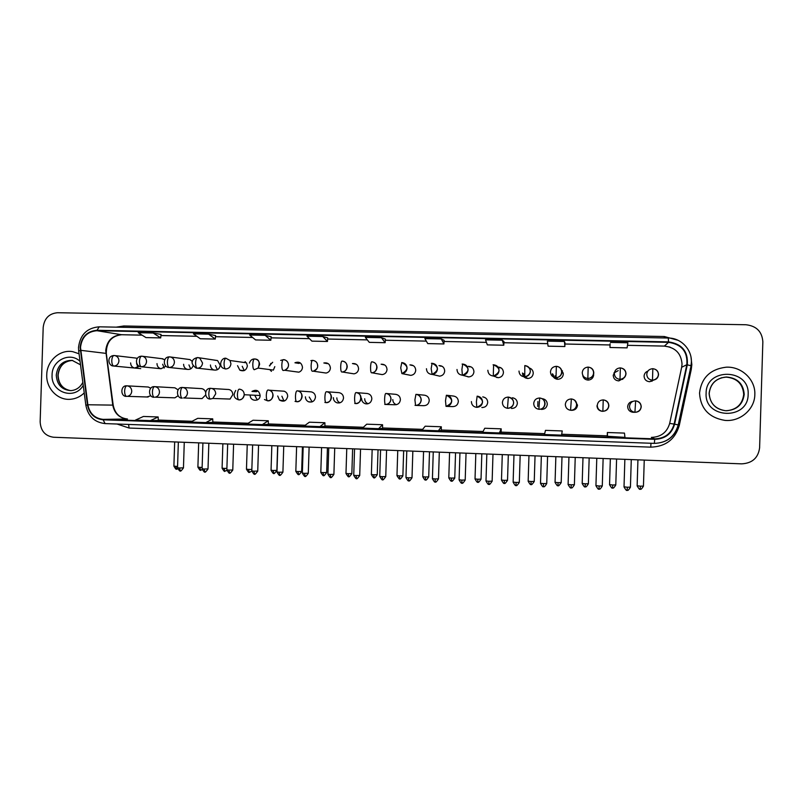 <?xml version="1.0" encoding="UTF-8"?>
<svg xmlns="http://www.w3.org/2000/svg" width="803" height="803" viewBox="0 0 803 803"><rect width="100%" height="100%" fill="white"/><g stroke="black" fill="none" stroke-linecap="round" stroke-linejoin="round"><path stroke-width="1.2" d="M173.097 397.766L174.893 397.826L178.085 395.749M199.465 398.499L202.065 398.589L205.608 395.016M225.502 398.91L230.059 399.061L232.84 394.614C232.499 391.041 230.602 389.314 227.159 389.425L212.062 388.501M250.255 395.146C249.803 401.681 260.092 402.072 260.132 395.508L260.142 395.447C259.078 390.489 256.358 389.144 251.971 391.412L256.478 391.683L257.713 390.87L256.478 391.683M257.281 399.944L254.772 395.367M277.708 395.979L279.474 400.075C283.7 402.293 286.44 401.028 287.685 396.291C287.615 393.791 286.45 392.095 284.192 391.212L281.853 391.051M279.474 400.075L284.603 400.898L283.63 400.235L281.883 396.19M305.411 396.823C305.471 399.221 306.565 400.898 308.693 401.841C312.487 402.614 314.746 401.048 315.479 397.134C315.348 394.283 313.933 392.526 311.243 391.864L310.359 391.804M312.166 401.841L309.235 397.023M333.375 397.676C333.466 400.336 334.751 402.072 337.23 402.885C340.823 403.277 342.921 401.641 343.533 397.987C343.373 395.026 341.867 393.249 339.027 392.667L338.645 392.637M339.99 402.795C337.933 401.821 336.889 400.185 336.838 397.866M361.591 398.539C361.711 401.339 363.097 403.106 365.756 403.829C369.26 404.05 371.287 402.393 371.839 398.85C371.669 395.819 370.113 394.032 367.182 393.49L367.071 393.48M368.065 403.738C365.877 402.805 364.753 401.129 364.692 398.72M386.062 404.461L394.434 404.752C397.886 404.873 399.884 403.196 400.406 399.723C400.225 396.642 398.639 394.845 395.648 394.333M396.391 404.682C394.062 403.799 392.868 402.092 392.787 399.573M416.105 405.415L423.322 405.676C426.754 405.726 428.732 404.039 429.244 400.597C429.053 397.495 427.437 395.678 424.396 395.176L416.456 394.403M446.468 406.378L452.45 406.589C455.883 406.609 457.851 404.903 458.342 401.49C458.152 398.348 456.505 396.531 453.414 396.04L447.11 395.327M482.573 407.543L481.83 407.512C485.263 407.502 487.23 405.786 487.722 402.383C487.521 399.221 485.855 397.395 482.723 396.903L483.506 397.013M512.103 408.476L511.471 408.446C514.914 408.406 516.881 406.689 517.373 403.287C517.162 400.095 515.476 398.268 512.304 397.786L513.398 397.977M541.895 409.41L541.383 409.389C544.846 409.329 546.823 407.603 547.305 404.2C547.094 400.988 545.378 399.141 542.176 398.669L542.858 398.85M571.816 410.353L571.575 410.333C575.058 410.263 577.036 408.526 577.518 405.124L574.727 400.245M596.98 405.716C597.171 408.878 598.867 410.745 602.049 411.287L602.943 411.297M603.344 399.894C610.882 401.299 610.139 410.634 602.872 411.287L602.581 411.307C599.239 410.694 597.462 408.747 597.251 405.415C597.713 401.972 599.7 400.135 603.224 399.894L602.872 411.287C606.406 411.056 608.403 409.219 608.865 405.766C608.634 402.353 606.787 400.396 603.344 399.894L603.224 399.894M632.894 401.38C629.773 401.831 628.036 403.588 627.665 406.649C627.866 409.841 629.582 411.708 632.814 412.26L633.507 412.27M146.778 396.983L150.823 395.749M156.997 363.608C157.127 366.409 158.482 368.115 161.072 368.738L165.95 366.188M164.203 368.065L162.658 364.231M183.606 364.291C183.716 367.001 185.021 368.707 187.511 369.4C190.241 369.681 192.098 368.477 193.081 365.777M190.652 368.898L188.946 364.913M210.456 364.984C210.527 367.503 211.701 369.179 213.979 370.012C217.503 370.494 219.58 368.898 220.203 365.235L217.583 360.567L214.341 360.125M217.342 369.731L215.465 365.596M237.547 365.676L239.836 370.153C243.861 371.709 246.38 370.303 247.384 365.927L246.491 362.826L230.009 360.497L225.924 358.248C224.89 358.469 224.278 360.186 224.067 363.388C224.077 366.67 224.589 368.537 225.623 368.978C228.745 368.738 230.521 366.991 230.933 363.749L230.009 360.497L225.924 358.248C221.417 357.465 218.346 365.576 223.043 368.175L225.623 368.978M244.263 370.554L242.225 366.278M249.372 363.086C250.365 360.316 252.092 358.931 254.541 358.951C259.008 359.132 260.192 362.183 258.114 368.085L259.6 364.472C259.389 361.199 257.713 359.353 254.571 358.951L254.541 358.951C253.587 359.182 253.005 360.898 252.815 364.12C252.804 367.413 253.276 369.29 254.23 369.731L258.114 368.085L273.391 370.073L274.807 366.63M294.842 371.638L298.836 372.17C301.055 371.367 302.269 369.751 302.48 367.342C301.697 362.805 299.188 361.28 294.942 362.775L298.897 363.418L300.212 362.866L298.897 363.418M298.816 372.18L284.724 370.273C287.042 369.42 288.317 367.734 288.538 365.204C288.317 361.912 286.631 360.065 283.459 359.664L283.429 359.654C282.546 359.885 282.014 361.621 281.823 364.853C281.813 368.165 282.244 370.042 283.118 370.494L284.724 370.273C292.202 366.068 286.962 359.342 283.429 359.654L280.659 360.417M323.167 372.632L326.098 373.054C328.688 372.441 330.123 370.775 330.404 368.065C329.903 364.08 327.724 362.384 323.85 362.986L327.433 363.639M351.413 373.435L353.972 373.837C356.733 373.315 358.268 371.638 358.59 368.788C358.188 365.034 356.141 363.287 352.447 363.558L355.669 364.201M379.759 374.168L382.218 374.61C385.089 374.148 386.685 372.451 387.026 369.51C386.675 365.877 384.697 364.11 381.104 364.211L383.944 364.853M408.265 374.871L410.785 375.372C413.726 374.951 415.372 373.244 415.733 370.253C415.402 366.68 413.465 364.893 409.921 364.893L412.391 365.526M410.765 375.372L401.901 373.596C404.983 373.144 406.709 371.357 407.081 368.216C406.86 364.863 405.103 362.976 401.811 362.565L400.717 367.864L401.901 373.596C408.637 369.711 408.607 366.027 401.791 362.554L401.731 362.554M436.932 375.513L439.642 376.145C442.644 375.744 444.33 374.027 444.701 370.996C444.39 367.473 442.473 365.666 438.96 365.596L441.048 366.228M456.997 369.48C457.228 372.873 459.015 374.77 462.367 375.202L468.791 376.918C471.843 376.537 473.569 374.82 473.941 371.749C473.64 368.246 471.732 366.439 468.239 366.319L469.926 366.941M468.069 376.898L467.436 376.537L468.069 376.898M487.853 370.263C488.083 373.666 489.89 375.583 493.273 376.015L498.221 377.701C501.323 377.34 503.069 375.603 503.461 372.502C503.19 369.109 501.353 367.282 497.95 367.031M496.957 377.581L495.893 376.858L496.957 377.581M522.462 372.993C522.723 376.366 524.54 378.193 527.932 378.494C531.084 378.143 532.861 376.396 533.252 373.265C533.162 370.605 531.847 368.838 529.318 367.965M525.845 378.113L523.415 373.525L525.845 378.113M552.434 373.766C552.695 377.139 554.522 378.976 557.934 379.287C561.136 378.946 562.933 377.199 563.325 374.037L561.156 369.581M554.461 378.113L552.976 374.288L554.461 378.113M582.707 375.061C583.199 378.163 585.036 379.839 588.228 380.09C591.46 379.759 593.287 378.002 593.688 374.82M582.908 376.216L582.817 375.302L582.908 376.216M613.241 375.322C613.502 378.715 615.359 380.572 618.812 380.903L623.519 378.303M623.238 378.484L622.586 379.417L623.238 378.484M647.891 371.086C645.552 372 644.287 373.676 644.076 376.115C644.337 379.518 646.214 381.385 649.687 381.726L653.662 380.09M653.13 380.17L651.795 381.315L653.13 380.17M130.618 362.926C130.759 365.766 132.144 367.473 134.774 368.045L139.09 366.138M137.975 367.232L136.6 363.558M178.095 389.877L174.924 387.819L155.26 386.695M205.618 392.286C204.785 389.796 203.099 388.552 200.579 388.572L183.395 387.558M150.783 388.22L148.284 387.016L127.466 385.862M164.766 359.744L161.815 358.68M192.439 361.531L189.97 359.583L188.153 359.353M593.658 374.047L593.517 373.315M137.303 358.439L135.556 358.028M645.973 372.17L647.599 371.518L645.973 372.17M613.813 373.074L618.22 370.615L613.813 373.074M561.317 369.982L562.532 371.066L561.317 369.982M529.619 368.447L531.405 369.079L529.619 368.447M499.054 367.654L501.072 367.904L499.054 367.654M631.58 401.61L632.623 401.51L631.58 401.61M46.755 374.73C45.992 388.421 57.866 400.657 70.674 399.262C75.843 398.77 80.36 396.662 84.235 392.918C80.36 396.662 75.843 398.77 70.674 399.262C57.866 400.657 45.992 388.421 46.755 374.73C46.865 360.778 59.964 349.144 72.822 351.694C59.964 349.144 46.865 360.778 46.755 374.73M699.533 393.048C700.507 408.576 708.969 417.69 724.908 420.391C740.105 421.936 754.73 409.4 754.83 394.604C755.643 379.689 741.57 366.298 726.183 367.192C710.294 369.139 701.41 377.761 699.533 393.048C700.507 408.576 708.969 417.69 724.908 420.391C740.105 421.936 754.73 409.4 754.83 394.604C755.643 379.689 741.57 366.298 726.183 367.192C710.294 369.139 701.41 377.761 699.533 393.048M80.511 347.368C81.796 337.099 87.286 331.539 96.992 330.706L668.518 342.349C681.717 344.286 687.82 351.744 686.816 364.723L674.139 424.074C671.338 433.57 664.874 438.498 654.756 438.87L103.145 419.377C94.744 418.413 89.645 413.545 87.868 404.762L80.511 347.368M80.119 347.358L87.467 404.822C89.294 413.826 94.523 418.815 103.135 419.808L654.746 439.331C665.115 438.96 671.74 433.911 674.61 424.175L687.288 364.813C688.312 351.513 682.058 343.875 668.538 341.887L97.002 330.284C87.065 331.137 81.434 336.828 80.119 347.358M610.099 343.764L609.989 347.498L610.099 343.764M564.981 342.841L564.459 341.486L547.375 341.134L548.078 346.173L564.85 346.535L564.981 342.831M503.983 341.576L502.276 340.201L485.524 339.86L487.351 344.878L503.792 345.23L503.963 341.556M444.129 340.331L441.279 338.946L424.857 338.615L427.768 343.604L443.908 343.955L444.099 340.311M79.055 353.792L72.822 351.694L79.055 353.792M762.85 341.787C762.097 331.619 756.456 325.938 745.947 324.743L57.555 312.728C49.103 313.491 44.316 318.379 43.191 327.393L40.15 421.796C40.692 430.87 45.159 436.019 53.55 437.244L741.681 463.853C752.25 463.261 758.233 457.901 759.608 447.793L762.85 341.787M609.989 347.498L627.083 347.87L627.886 342.791L610.461 342.429M322.766 336.517L306.957 336.186L311.915 341.134L327.463 341.466L327.714 337.892L322.766 336.517L327.463 341.466M265.181 335.333L249.663 335.012L255.585 339.93L270.842 340.251L271.133 336.718L265.181 335.333L270.842 340.251M208.66 334.168L193.433 333.847L200.288 338.746L215.264 339.067L215.585 335.564L208.66 334.168L215.264 339.067M153.182 333.024L138.226 332.713L145.975 337.591L160.69 337.902L161.042 334.429L153.182 333.024L160.69 337.902M381.465 337.722L365.345 337.39L369.3 342.359L385.139 342.7L385.36 339.097L381.465 337.722L385.139 342.7M501.192 428.832L501.142 432.536L499.386 432.937L501.192 428.832L484.751 428.26L482.633 432.345L499.386 432.937M562.23 430.95L561.558 435.136L562.23 430.95L545.468 430.368L544.474 434.533L561.558 435.136M607.239 436.27L624.965 437.364L624.453 433.098L607.359 432.506L607.239 436.27M319.925 426.614L324.924 426.333L324.894 422.729L309.356 422.197L304.116 426.052L319.925 426.614L324.894 422.729M262.35 424.586L268.363 424.345L268.292 420.772L253.035 420.25L246.842 424.034L262.35 424.586L268.292 420.772M205.849 422.589L212.825 422.388L212.725 418.855L197.749 418.333L190.622 422.057L205.849 422.589L212.725 418.855M150.382 420.631L158.291 420.471L158.171 416.968L143.456 416.456L135.436 420.11L150.382 420.631L158.171 416.968M441.309 426.764L441.309 430.428L438.408 430.789L441.309 426.764L425.178 426.202L421.987 430.207L438.408 430.789M378.604 428.682L382.599 428.36L382.559 424.727L366.72 424.185L362.484 428.109L378.604 428.682L382.559 424.727M441.279 338.946L443.908 343.955M502.276 340.201L503.792 345.23M564.459 341.486L564.85 346.535M607.55 436.752L607.359 432.506M244.052 362.484L245.407 361.681M270.842 363.357L269.788 365.917M269.366 365.857L272.679 362.263M271.424 371.367L269.828 369.611M563.254 372.973L561.648 371.779M555.064 375.824L556.288 379.056M613.863 374.278L613.251 375.071M686.816 364.723L681.667 367.262L682.038 364.191C681.245 353.42 675.363 347.388 664.362 346.093L627.484 345.32L664.342 346.103L668.518 342.349M654.756 438.87L651.353 437.394C660.919 437.053 667.032 432.385 669.682 423.402L681.647 367.332M96.992 330.706L121.444 334.71C112.189 335.493 106.94 340.773 105.725 350.54L112.751 405.103C114.448 413.445 119.316 418.082 127.336 418.995L103.145 419.377M116.194 327.152L123.803 325.978L664.322 336.517L664.292 337.953M664.322 336.517L678.063 340.301M691.002 357.144L691.835 364.662L691.263 369.44L679.298 425.399C675.162 439.382 665.647 446.639 650.761 447.151L129.092 428.039L117.007 424.014M85.851 405.194L78.714 351.182L80.27 350.389M654.746 439.331L654.304 443.376L105.093 423.593L103.135 419.808M678.435 424.978C674.942 436.792 666.912 442.925 654.325 443.376C666.791 442.905 674.761 436.752 678.214 424.928L678.435 424.978M674.61 424.175L678.214 424.928L691.062 365.877M654.325 443.376L105.093 423.593C94.503 422.368 88.099 416.305 85.881 405.385L87.467 404.822M687.288 364.813L690.861 365.716C694.083 352.105 682.47 337.912 668.307 338.033L99.221 326.821L97.002 330.284M668.538 341.887L668.307 338.033L99.221 326.821C87.045 327.835 80.149 334.69 78.523 347.388M128.59 424.436L129.092 428.039M650.972 443.256L650.761 447.151M678.154 425.168L679.298 425.399M123.803 325.978L123.692 327.303M690.118 369.209L691.263 369.44M674.139 424.074L669.672 423.412M610.069 344.949L564.941 344.005M547.726 343.644L503.913 342.73L547.726 343.664M486.427 342.359L444.039 341.476L486.437 342.379M385.289 340.251L426.313 341.114L385.289 340.241M327.634 339.047L367.322 339.88L327.634 339.027M309.426 338.645L271.043 337.842L309.436 338.665M252.614 337.461L215.485 336.678M196.845 336.286L160.931 335.534M142.091 335.142L121.735 334.731M80.661 350.319L106.307 353.42L113.193 405.124L87.868 404.762M158.271 420.079L192.118 421.274L158.271 420.079M212.815 421.997L248.147 423.241L212.815 421.997M268.353 423.944L305.22 425.239L268.353 423.944M324.924 425.931L363.378 427.286L324.924 425.931M382.559 427.959L422.659 429.364L382.559 427.959M483.085 431.492L441.289 430.017L483.075 431.492M501.132 432.124L544.685 433.65L501.132 432.124M562.14 434.262L607.249 435.848L562.14 434.262M113.233 405.425L113.193 405.124C114.909 413.495 119.667 418.122 127.466 418.995M106.377 353.952L106.307 353.42C106.267 342.178 111.366 335.945 121.604 334.731L142.111 335.152M664.292 346.093L670.053 347.107M114.156 355.508L114.106 355.508C112.791 355.719 112.008 357.405 111.778 360.547C111.818 363.759 112.49 365.596 113.815 366.038C116.826 365.807 118.543 364.09 118.944 360.898C118.834 358.108 117.509 356.341 114.98 355.609L114.156 355.508M136.319 358.118L114.106 355.508C106.438 355.839 108.184 365.977 113.364 366.007L113.815 366.038M176.71 469.133L175.737 466.322L173.9 466.081L174.673 441.931M177.573 466.362L175.737 466.322M180.404 470.849L179.41 467.978L177.533 467.717L178.346 442.072M126.944 385.821L126.663 385.821C120.279 385.31 120.279 396.893 126.573 396.371C125.298 395.969 124.656 394.183 124.626 391.001C124.856 387.789 125.629 386.062 126.944 385.821C129.956 386.233 131.551 388.04 131.752 391.252C131.451 394.102 129.966 395.799 127.306 396.341L148.143 397.023M183.455 467.838L179.41 467.978M141.719 356.191L141.669 356.181C140.425 356.402 139.682 358.088 139.461 361.24C139.491 364.482 140.123 366.319 141.378 366.76C144.42 366.529 146.146 364.803 146.547 361.601C146.457 358.901 145.202 357.144 142.763 356.331L141.719 356.191M162.949 358.821L141.669 356.181C134.221 356.412 135.587 366.519 140.806 366.71L141.378 366.76M200.71 470.167L199.796 467.356L197.899 467.095L198.672 442.854M202.135 467.396L199.796 467.356M169.533 356.873L169.493 356.863C168.319 357.084 167.616 358.78 167.395 361.952C167.415 365.204 168.018 367.051 169.192 367.493C172.264 367.252 174.01 365.526 174.412 362.314C174.351 359.774 173.207 358.048 170.969 357.124L169.533 356.873M189.97 359.583L169.493 356.863C162.567 356.783 163.039 366.931 168.409 367.413L169.192 367.493M224.9 471.21L224.037 468.39L222.09 468.129L222.863 443.798M226.888 468.42L224.037 468.39M197.618 357.556L197.578 357.556C196.474 357.777 195.812 359.483 195.601 362.665C195.611 365.937 196.173 367.794 197.277 368.236C200.379 367.995 202.135 366.258 202.547 363.026L199.806 358.138L197.618 357.556M217.583 360.567L197.578 357.556C193.653 358.248 188.233 362.073 196.042 368.035L197.277 368.236M249.281 472.264L248.488 469.434L246.471 469.163L247.244 444.742M251.851 469.444L248.488 469.434M273.863 473.328L273.13 470.488L271.053 470.207L271.826 445.685M276.874 470.357L273.13 470.488M204.956 471.913L204.032 469.032L202.085 468.771L202.908 443.025M154.628 386.634L154.266 386.644C147.963 386.263 147.993 397.716 154.256 397.244L154.256 397.244C153.062 396.843 152.45 395.046 152.429 391.844C152.66 388.622 153.393 386.885 154.628 386.634C157.669 387.046 159.285 388.863 159.486 392.095C159.205 394.855 157.789 396.552 155.22 397.184L174.893 397.826M208.017 468.902L204.032 469.032M229.718 472.987L228.845 470.096L226.847 469.825L227.671 443.979M182.582 387.468L182.04 387.478C175.737 387.357 176.168 398.679 182.211 398.117L182.211 398.117C181.076 397.716 180.514 395.909 180.494 392.707C180.715 389.465 181.418 387.719 182.582 387.468C185.644 387.879 187.28 389.706 187.48 392.948C187.25 395.528 185.955 397.204 183.596 397.967L202.065 398.589M232.77 469.966L228.845 470.096M254.671 474.071L253.868 471.18L251.801 470.899L252.634 444.942M210.787 388.301L209.804 388.371C203.711 388.843 204.725 399.583 210.416 399.001L210.416 399.001C209.362 398.599 208.84 396.792 208.83 393.56C209.041 390.308 209.693 388.552 210.787 388.301C213.879 388.712 215.535 390.549 215.736 393.801L212.835 398.469L210.416 399.001L212.835 398.469L230.059 399.061M257.743 471.04L253.868 471.18M72.631 360.437C63.959 361.049 59.051 365.957 57.886 375.172C58.328 383.884 62.554 389.043 70.584 390.629C62.714 389.074 58.549 383.924 58.097 375.182C59.281 365.957 64.13 361.039 72.641 360.437M80.511 364.813L72.17 360.376C62.925 360.376 57.625 365.265 56.26 375.061C56.933 384.707 61.781 389.897 70.805 390.629C76.144 390.228 80.149 387.478 82.839 382.369M80.049 361.34C69.971 351.523 51.964 360.316 52.085 374.881C50.699 392.416 74.689 400.607 83.231 385.36M726.595 410.755C736.763 409.66 742.464 404.22 743.708 394.424C742.855 383.854 736.953 378.083 726.012 377.119L721.084 377.882M709.21 393.38C709.882 403.387 715.363 409.169 725.651 410.724C736.562 410.263 742.755 404.812 744.22 394.363C743.367 383.754 737.445 377.972 726.464 376.998C716.216 378.072 710.464 383.533 709.21 393.37M748.145 394.414C749.892 368.326 705.827 367.302 706.118 393.239C704.231 419.106 748.286 420.561 748.145 394.414M298.646 474.402L297.973 471.552L295.825 471.261L296.608 446.649M301.657 471.421L297.973 471.552M323.629 475.476L323.017 472.616L320.809 472.325L321.581 447.612M326.65 472.495L323.017 472.616M312.628 360.376L312.598 360.366C311.795 360.607 311.303 362.344 311.122 365.596C311.102 368.928 311.484 370.815 312.277 371.257L313.24 371.187C315.95 370.544 317.456 368.798 317.747 365.947C317.526 362.645 315.82 360.778 312.628 360.376M348.823 476.57L348.271 473.7L345.983 473.399L346.766 448.586M351.855 473.569L348.271 473.7M279.846 475.165L279.103 472.264L276.975 471.973L277.798 445.916M239.264 389.134C238.25 389.395 237.638 391.161 237.437 394.434C237.427 397.676 237.919 399.492 238.903 399.894L238.923 399.894C242.034 399.673 243.821 397.957 244.263 394.735L244.263 394.674C244.052 391.402 242.386 389.555 239.264 389.134M282.917 472.124L279.103 472.264M305.22 476.269L304.548 473.358L302.35 473.057L303.173 446.9M268.011 389.987C267.078 390.248 266.506 392.025 266.305 395.317C266.295 398.569 266.747 400.396 267.65 400.787L267.65 400.787C270.842 400.567 272.639 398.82 273.06 395.548C272.99 392.928 271.765 391.151 269.406 390.228L268.011 389.987M267.509 400.787L264.468 399.523M308.302 473.218L304.548 473.358M330.816 477.383L330.204 474.453L327.925 474.151L328.758 447.893M297.03 390.85C296.177 391.111 295.655 392.898 295.464 396.2C295.444 399.472 295.845 401.309 296.668 401.701L295.032 401.37L296.668 401.701C302.601 402.654 303.976 391.312 297.702 390.91L297.03 390.85M333.897 474.322L330.204 474.453M296.688 401.701C299.89 401.47 301.707 399.713 302.129 396.431C301.988 393.45 300.513 391.613 297.702 390.91L311.243 391.864M341.968 361.099L342.038 361.089C341.315 361.33 340.873 363.086 340.693 366.349C340.663 369.691 341.004 371.588 341.717 372.03L342.409 372C345.3 371.458 346.906 369.691 347.237 366.7C347.016 363.378 345.29 361.511 342.068 361.099L342.038 361.089C349.245 361.46 347.829 372 342.409 372L353.972 373.837M371.367 474.573C375.142 480.686 373.676 476.32 374.178 477.665L373.736 474.784L371.377 474.473L372.16 449.57M377.259 474.663L373.736 474.784M371.709 361.822L371.769 361.822C371.127 362.063 370.725 363.819 370.564 367.101C370.524 370.464 370.815 372.361 371.448 372.813L371.98 372.793C374.981 372.311 376.667 370.534 377.019 367.453C376.798 364.11 375.051 362.233 371.789 361.822C379.458 362.534 377.209 373.004 371.98 372.793L382.218 374.61M399.824 478.769L399.412 475.878L396.973 475.567L397.756 450.553M402.875 475.757L399.412 475.878M425.65 479.883L425.299 476.992L422.779 476.661L423.562 451.557M428.712 476.862L425.299 476.992M432.054 363.297L431.432 363.327L432.094 363.297L431.161 368.637L432.144 374.389C435.296 373.977 437.063 372.17 437.444 368.989C437.213 365.616 435.437 363.719 432.114 363.307C439.03 366.81 439.04 370.504 432.144 374.389L439.642 376.145M426.453 368.707C426.674 372.08 428.451 373.967 431.763 374.399M451.677 481.007L451.396 478.106L448.797 477.775L449.58 452.561M454.759 477.976L451.396 478.106M462.669 364.05L462.116 364.07L462.709 364.05L461.916 369.42L462.367 375.202M477.936 482.141L477.725 479.23L475.035 478.889L475.818 453.575M468.099 369.771C467.868 366.379 466.071 364.472 462.719 364.05C469.745 367.603 469.745 371.317 462.699 375.202C465.901 374.8 467.707 372.993 468.099 369.771M481.037 479.11L477.725 479.23M356.622 478.498L356.08 475.567L353.732 475.256L354.555 448.887M326.329 391.713C325.556 391.984 325.074 393.781 324.894 397.094C324.864 400.386 325.225 402.223 325.968 402.614L325.968 402.614C329.22 402.393 331.047 400.627 331.478 397.324C331.308 394.213 329.742 392.356 326.771 391.744L326.329 391.713M324.884 402.464L325.988 402.614L324.884 402.464M359.714 475.436L356.08 475.567M382.65 479.632L382.178 476.691L379.739 476.37L380.572 449.891M355.91 392.587C355.217 392.858 354.785 394.664 354.605 397.997C354.575 401.299 354.886 403.146 355.548 403.548L354.745 403.457L355.548 403.548C361.882 404.451 362.665 392.496 356.241 392.607L355.91 392.587M385.751 476.56L382.178 476.691M355.568 403.548C358.831 403.317 360.677 401.54 361.109 398.228C360.928 395.046 359.302 393.179 356.241 392.607L367.182 393.49M408.888 480.776L408.486 477.825L405.967 477.494L406.8 450.905M385.781 393.47C385.169 393.751 384.778 395.558 384.617 398.91C384.567 402.233 384.838 404.09 385.42 404.481L385.42 404.481C388.732 404.25 390.599 402.474 391.031 399.141C390.84 395.909 389.174 394.022 386.042 393.48L385.781 393.47M384.767 404.421L385.43 404.481L384.767 404.421M412.009 477.685L408.486 477.825M435.356 481.92L435.025 478.959L432.426 478.618L433.259 451.928M415.934 394.353L414.91 399.834L415.583 405.425C418.915 405.194 420.802 403.407 421.244 400.055C421.043 396.792 419.347 394.895 416.155 394.373L415.934 394.353M415.031 405.374L415.593 405.425L415.031 405.374M438.488 478.829L435.025 478.959M459.095 479.873C462.538 485.895 461.584 481.88 462.016 483.085L461.785 480.114L459.095 479.762L459.938 452.962M446.388 395.257L445.504 400.767L446.036 406.378C453.273 403.036 453.454 399.332 446.578 395.267L446.388 395.257M465.198 479.983L461.785 480.114M446.046 406.378C449.399 406.147 451.306 404.351 451.748 400.988C451.537 397.696 449.821 395.789 446.578 395.267M493.614 364.803C500.811 368.396 500.791 372.13 493.564 376.015C496.826 375.633 498.653 373.807 499.064 370.554C498.824 367.142 497.017 365.235 493.624 364.813L493.092 364.823L493.614 364.803L493.273 376.015M501.484 480.114C504.916 486.076 503.933 482.091 504.384 483.296L504.264 480.365L501.484 480.013L502.276 454.598M507.526 480.244L504.264 480.365M524.811 365.576L524.75 376.828C528.053 376.466 529.92 374.63 530.331 371.347C530.09 367.925 528.254 365.997 524.831 365.576C531.897 367.232 532.339 374.8 524.75 376.828L527.932 378.494M518.999 371.056C519.24 374.479 521.067 376.396 524.489 376.828M528.153 481.248C531.646 487.25 530.622 483.235 531.094 484.45L531.034 481.509L528.163 481.148L528.956 455.632M534.246 481.388L531.034 481.509M556.338 366.349L555.917 366.349C552.675 366.8 550.858 368.637 550.467 371.859C550.707 375.292 552.554 377.229 556.007 377.661L556.349 366.339C563.234 366.79 563.545 376.938 556.248 377.661C559.601 377.3 561.488 375.463 561.899 372.15C561.658 368.707 559.811 366.77 556.359 366.349L555.917 366.349M555.054 482.392C558.577 488.425 557.533 484.4 558.025 485.614L558.035 482.663L555.064 482.292L555.857 456.676M556.73 378.123L557.021 379.227M561.197 482.543L558.035 482.663M556.007 377.661L557.934 379.287M588.187 367.122L587.786 367.132C584.484 367.563 582.637 369.41 582.245 372.662C582.486 376.115 584.353 378.062 587.836 378.494L588.187 367.122C595.314 367.915 595.445 377.561 588.057 378.494C591.46 378.143 593.377 376.296 593.798 372.953C593.558 369.5 591.681 367.553 588.197 367.122L587.786 367.132M582.185 483.547C585.738 489.609 584.684 485.564 585.176 486.789L585.267 483.828L582.185 483.446L582.988 457.72M588.378 483.707L585.267 483.828M587.836 378.494L588.228 380.09M620.348 367.915L619.976 367.915C616.624 368.346 614.747 370.193 614.345 373.475C614.586 376.948 616.473 378.906 619.996 379.337L620.348 367.915C627.534 368.948 627.856 378.052 620.197 379.347C623.64 378.996 625.577 377.139 626.009 373.776C625.768 370.303 623.881 368.346 620.358 367.915L619.976 367.915M609.537 484.711C613.121 490.804 612.077 486.738 612.569 487.963L612.719 485.002L609.547 484.61L610.34 458.774M615.791 484.882L612.719 485.002M619.996 379.337L618.812 380.903M652.829 368.707L652.478 368.707C649.075 369.129 647.178 370.986 646.766 374.298C647.007 377.791 648.914 379.749 652.478 380.19L652.839 368.707C660.026 369.581 660.488 378.785 652.668 380.2C656.151 379.859 658.109 377.992 658.55 374.599C658.299 371.116 656.402 369.159 652.849 368.707L652.478 368.707M637.13 485.885C640.754 492.018 639.7 487.933 640.202 489.157L640.423 486.186L637.14 485.785L637.933 459.848M643.444 486.066L640.423 486.186M652.478 380.19L649.687 381.726M488.967 484.249L488.786 481.278L485.996 480.917L486.839 454.006M477.143 396.17L476.41 401.711L476.781 407.342C480.184 407.111 482.111 405.304 482.553 401.922C482.342 398.599 480.595 396.682 477.313 396.17L477.143 396.17M471.391 401.58C471.572 404.782 473.228 406.689 476.37 407.312L476.37 407.312M492.149 481.148L488.786 481.278M516.128 485.434L516.018 482.442L513.137 482.071L513.97 455.05M508.199 397.084C504.776 397.324 502.839 399.141 502.397 402.524C502.578 405.766 504.274 407.683 507.466 408.285L508.349 397.094C515.747 399.081 515.064 407.121 507.837 408.315C511.27 408.085 513.207 406.268 513.659 402.875C513.448 399.523 511.672 397.595 508.349 397.094M519.32 482.312L516.018 482.442M543.511 486.628L543.48 483.627L540.499 483.245L541.342 456.114M539.556 398.007C536.103 398.248 534.146 400.075 533.704 403.477C533.895 406.75 535.621 408.687 538.863 409.279L539.696 398.017C546.873 398.76 546.17 409.249 539.204 409.299C542.667 409.068 544.625 407.241 545.076 403.829C544.856 400.456 543.059 398.519 539.696 398.017M546.733 483.496L543.48 483.627M568.092 484.53C571.676 490.703 570.632 486.588 571.134 487.833L571.184 484.811L568.102 484.43L568.946 457.178M571.234 398.95C567.741 399.191 565.774 401.018 565.322 404.441C565.523 407.743 567.269 409.691 570.572 410.273L571.365 398.95C578.762 400.024 577.939 410.002 570.883 410.293C574.376 410.052 576.353 408.225 576.815 404.792C576.584 401.4 574.767 399.452 571.365 398.95M574.386 484.691L571.184 484.811M595.936 485.725C599.58 491.938 598.486 487.792 599.008 489.047L599.128 486.016L595.936 485.614L596.78 458.252M602.28 485.895L599.128 486.016M624.011 486.929C627.685 493.172 626.621 489.007 627.123 490.262L627.324 487.23L624.021 486.819L624.864 459.336M635.544 400.848C631.981 401.088 629.974 402.935 629.512 406.398C629.723 409.751 631.519 411.718 634.922 412.29L635.655 400.848C643.293 402.373 642.611 411.507 635.193 412.3C638.756 412.069 640.774 410.223 641.236 406.75C640.995 403.317 639.138 401.349 635.655 400.848M630.425 487.11L627.324 487.23M311.845 401.952L308.693 401.841M339.318 402.955L337.23 402.885M367.312 403.889L365.756 403.829M141.268 366.76L161.072 368.738M169.252 367.493L187.511 369.4M197.719 368.226L213.979 370.012M244.022 370.645L239.836 370.153M78.513 347.518L78.664 350.851M610.069 344.969L564.941 344.025M252.634 337.471L215.485 336.698M196.865 336.306L160.921 335.554M173.9 466.162C177.172 471.752 176.279 468.008 176.63 469.133L177.734 468.972M140.706 368.617L113.624 366.027M177.533 467.818C180.846 473.519 179.952 469.695 180.314 470.849C180.916 469.534 179.079 473.83 183.455 467.938L184.268 442.302M197.899 467.185C201.473 473.007 200.208 468.922 200.63 470.177L202.205 469.785M222.09 468.219C225.683 474.081 224.388 469.956 224.83 471.22L226.878 470.478M246.471 469.253C250.094 475.165 248.769 470.99 249.211 472.274C250.034 471.602 247.746 473.72 251.751 470.98M271.053 470.307C274.696 476.249 273.341 472.044 273.803 473.328C274.355 472.054 272.659 476.239 276.864 470.458L277.647 445.916M202.085 468.862C205.709 474.804 204.454 470.638 204.875 471.913C205.468 470.608 203.671 474.894 208.007 468.992L208.83 443.246M226.847 469.926C230.491 475.918 229.196 471.702 229.638 472.987C230.22 471.682 228.453 475.958 232.77 470.066L233.593 444.21M251.801 471C255.474 477.022 254.16 472.776 254.601 474.071C255.193 472.766 253.417 477.052 257.733 471.14L258.556 445.173M725.651 410.724C715.513 409.379 709.993 403.588 709.099 393.36C710.414 383.443 716.196 377.992 726.464 376.998L731.513 377.892M295.825 471.361C299.489 477.343 298.134 473.108 298.586 474.402C299.148 473.128 297.451 477.323 301.657 471.512L302.44 446.869M320.798 472.425C324.502 478.447 323.107 474.171 323.579 475.486C324.121 474.212 322.455 478.397 326.65 472.586L327.433 447.833M310.881 360.627L312.598 360.366C315.147 360.708 316.733 361.942 317.386 364.06C317.466 366.017 319.142 368.206 313.24 371.187L326.098 373.054M345.983 473.499C349.717 479.562 348.291 475.246 348.773 476.57C349.305 475.296 347.669 479.481 351.844 473.67L352.627 448.817M276.965 472.074C280.699 478.156 279.303 473.85 279.775 475.165C280.347 473.86 278.611 478.146 282.907 472.224L283.74 446.147M235.731 390.449C232.87 395.347 233.934 398.489 238.903 399.894C241.532 400.055 243.319 398.338 244.263 394.735L260.132 395.508M302.34 473.158C306.104 479.291 304.678 474.934 305.16 476.269C305.712 474.974 304.046 479.24 308.292 473.318L309.125 447.13M284.192 391.212L269.406 390.228C275.218 391.573 273 401.721 267.65 400.787M327.925 474.252C331.709 480.415 330.274 476.038 330.756 477.383C331.298 476.089 329.662 480.345 333.897 474.422L334.721 448.124M374.178 477.665C374.7 476.4 373.084 480.575 377.249 474.754L378.042 449.79M396.963 475.667C400.787 481.83 399.272 477.414 399.784 478.779C400.235 477.624 399.021 481.499 402.875 475.858L403.658 450.784M422.769 476.761C426.112 482.623 425.199 478.718 425.61 479.893C426.052 478.739 424.837 482.623 428.712 476.962L429.495 451.788M448.787 477.875C452.179 483.777 451.216 479.823 451.647 481.017C452.089 479.863 450.874 483.757 454.759 478.076L455.552 452.792M475.025 478.989C478.437 484.922 477.464 480.957 477.905 482.151C478.337 480.987 477.153 484.902 481.027 479.21L481.82 453.805M353.721 475.356C357.546 481.569 356.07 477.143 356.572 478.508C357.094 477.213 355.488 481.469 359.714 475.537L360.547 449.118M339.027 392.667L326.771 391.744C333.094 391.804 332.221 403.497 325.968 402.614M379.739 476.47C383.603 482.733 382.087 478.257 382.599 479.642C383.121 478.347 381.535 482.593 385.751 476.661L386.584 450.122M405.967 477.594C409.369 483.557 408.426 479.582 408.847 480.776C409.279 479.612 408.115 483.547 412.009 477.795L412.842 451.145M395.738 394.333L386.042 393.48C392.948 394.654 392.145 404.2 385.42 404.481M432.415 478.729C435.838 484.721 434.895 480.726 435.326 481.93C435.748 480.756 434.584 484.701 438.488 478.939L439.321 452.169M416.155 394.373C423.181 395.668 422.418 404.973 415.583 405.425M462.016 483.085C462.448 481.91 461.273 485.875 465.198 480.084L466.041 453.193M504.384 483.296C504.816 482.131 503.622 486.056 507.526 480.345L508.319 454.829M537.9 401.55L537.749 406.438M531.094 484.45C531.516 483.276 530.311 487.22 534.246 481.489L535.039 455.863M557.101 379.237L557.141 378.524M558.025 485.614C558.436 484.44 557.232 488.395 561.197 482.643L561.99 456.907M585.176 486.789C585.397 485.875 585.146 489.117 588.378 483.807L589.171 457.961M612.569 487.963C612.789 487.06 612.538 490.312 615.791 484.982L616.594 459.025M640.202 489.157C640.413 488.244 640.162 491.516 643.444 486.166L644.247 460.089M485.996 481.017C489.459 487.08 488.495 483.045 488.947 484.259C489.368 483.075 488.194 487.06 492.139 481.248L492.982 454.237M477.313 396.17C484.309 400.245 484.129 403.969 476.781 407.342M513.127 482.181C516.62 488.274 515.646 484.219 516.108 485.444C516.52 484.259 515.345 488.244 519.32 482.422L520.163 455.291M508.138 408.315L507.466 408.285M540.489 483.356C544.043 489.489 543.009 485.393 543.501 486.628C543.711 485.725 543.511 488.987 546.733 483.607L547.576 456.355M539.405 409.299L538.863 409.279M571.134 487.833C571.345 486.919 571.134 490.191 574.386 484.801L575.229 457.419M602.872 411.287L602.049 411.287M599.008 489.047C599.229 488.124 598.998 491.416 602.28 485.996L603.133 458.503M635.193 412.3L632.814 412.26M627.123 490.262C627.344 489.338 627.113 492.651 630.425 487.21L631.278 459.587"/></g></svg>
